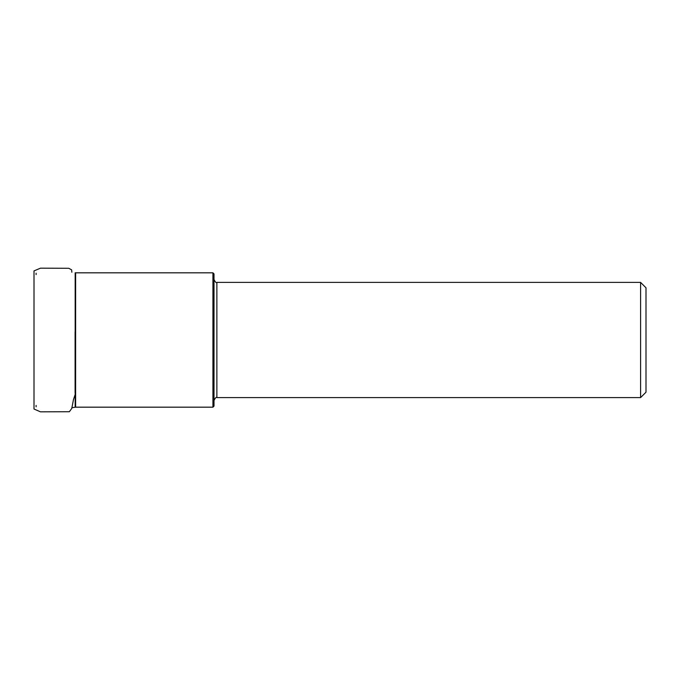 <?xml version="1.0" encoding="UTF-8"?>
<svg xmlns="http://www.w3.org/2000/svg" width="680" height="680" viewBox="0 0 680 680"><rect width="100%" height="100%" fill="white"/><g stroke="black" fill="none" stroke-linecap="round" stroke-linejoin="round"><path stroke-width="1.02" d="M36.099 273.199L36.099 274.609M36.099 405.39L36.099 406.801M212.925 272.825L214.005 273.904L214.005 406.096L212.925 407.175L212.925 272.825L75.633 272.825L75.633 407.175L75.174 407.218L75.174 272.782L75.633 272.825M640.602 282.396L646 287.801L646 392.199L640.602 397.596L640.602 282.396L216.877 282.396L216.877 397.596C216.248 396.89 215.288 397.851 214.005 400.477M34 327.913L34.008 372.342M34 330.735L34 346.358M75.174 407.218L71.859 407.753M212.925 407.175L75.633 407.175M640.602 397.596L216.877 397.596M216.877 282.396C216.248 283.109 215.288 282.149 214.005 279.523M34 406.759L34.008 270.903L40.494 268.166L68.791 268.286L71.629 269.866L71.859 272.247M34.008 397.001L34.008 398.607M34.008 404.787L34.008 399.967M34.008 381.718L34 409.02L40.468 411.833L69.377 411.723L71.782 408.399L73.483 399.525L75.097 394.706M75.097 392.751L75.097 331.823M34 273.555L34 274.686M34 275.017L34.008 276.726M34 335.223L34 337.722M34.008 282.923L34.008 291.236M34.008 299.719L34.008 311.066M34 406.512L34.008 275.324M34.008 280.177L34.008 399.211M34 276.114L34.008 283.313M34.008 285.923L34.008 294.117"/></g></svg>
